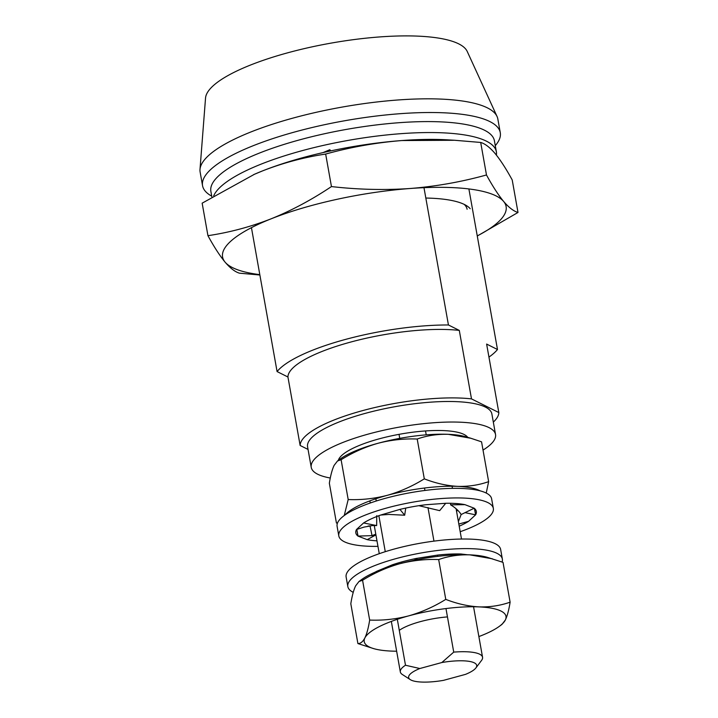 <?xml version="1.0" encoding="UTF-8"?>
<svg xmlns="http://www.w3.org/2000/svg" width="718" height="718" viewBox="0 0 718 718"><rect width="100%" height="100%" fill="white"/><g stroke="black" fill="none" stroke-linecap="round" stroke-linejoin="round"><path stroke-width="1.08" d="M308.049 449.441L300.142 445.483A100.798 26.019 -10.1 0 1 362.671 410.606A100.798 26.019 -10.1 0 1 471.493 398.885L498.822 412.554L486.625 344.066L497.484 349.504L468.89 188.942M498.822 412.554A100.798 26.019 -10.1 0 1 493.32 422.112M495.276 145.655A151.202 39.023 169.9 0 0 500.275 132.677L497.834 118.982A151.202 39.023 169.9 0 0 497.044 116.478L467.221 51.445A133.198 34.374 169.9 0 0 288.133 52.692A133.198 34.374 169.9 0 0 205.536 98.061L199.999 169.385A151.202 39.023 169.9 0 0 200.125 172.015L202.557 185.711A151.202 39.023 169.9 0 0 211.738 196.158M497.044 116.478A151.202 39.023 169.9 0 0 293.761 117.887A151.202 39.023 169.9 0 0 199.999 169.385M488.949 357.097A115.203 29.734 169.9 0 0 497.484 349.504M471.493 398.885L459.296 330.406L448.436 324.976A115.203 29.734 169.9 0 0 277.076 371.565L251.444 227.669M459.296 330.406A100.798 26.019 169.9 0 0 350.465 342.127A100.798 26.019 169.9 0 0 287.936 377.004L277.076 371.565M300.142 445.483L287.936 377.004M500.275 132.677A151.202 39.023 169.9 0 0 296.193 131.582A151.202 39.023 169.9 0 0 202.557 185.711M448.436 324.976L423.979 187.676M467.741 437.352A66.244 17.097 169.9 0 0 400.384 434.103A66.244 17.097 169.9 0 0 338.295 460.409M483.026 450.087A93.6 24.152 169.9 0 0 495.591 436.329A93.6 24.152 169.9 0 0 495.537 434.516A93.6 24.152 169.9 0 0 399.145 427.147A93.6 24.152 169.9 0 0 311.235 467.346A93.6 24.152 169.9 0 0 330.298 478.017M495.537 434.516L491.875 413.972A93.6 24.152 169.9 0 0 395.492 406.603A93.6 24.152 169.9 0 0 307.573 446.802L311.235 467.346M475.872 667.955A34.563 8.921 -10.1 0 0 441.839 662.534L419.824 668.521A34.563 8.921 -10.1 0 0 410.292 679.632A34.563 8.921 -10.1 0 0 443.491 680.359L465.506 674.373A34.563 8.921 -10.1 0 0 475.872 667.955L481.572 660.38A41.761 10.779 -10.1 0 0 482.559 657.275A41.761 10.779 -10.1 0 0 453.731 652.124L445.968 608.55M410.292 679.632L402.331 674.489A41.761 10.779 -10.1 0 1 400.33 671.922A41.761 10.779 -10.1 0 1 405.49 665.236L419.824 668.521M375.837 498.768L376.241 501.011M378.862 515.712L385.27 551.684M397.314 619.302L405.49 665.236M424.5 488.025L424.93 490.457M427.973 507.554L433.959 541.13M441.839 662.534L453.731 652.124M211.873 196.947L210.868 191.293A144.004 37.165 -10.1 0 1 322.669 134.158A144.004 37.165 -10.1 0 1 484.453 130.2A144.004 37.165 -10.1 0 1 494.406 140.791L496.362 151.749A144.004 37.165 -10.1 0 1 496.38 155.079M213.713 195.799A144.004 37.165 -10.1 0 1 336.32 142.64A144.004 37.165 -10.1 0 1 486.4 141.159A144.004 37.165 -10.1 0 1 496.362 151.749M259.871 275.003L239.471 273.181C235.109 271.925 230.307 268.245 225.084 262.142C219.789 255.734 214.081 246.911 207.942 235.684L202.153 203.167L254.468 174.268L262.537 170.902C283.143 162.869 304.19 157.251 325.658 154.065L331.456 186.572C358.183 189.633 384.48 190.27 410.346 188.484C436.149 186.402 461.53 181.896 486.481 174.968C492.611 186.186 498.328 195.009 503.614 201.426A144.004 37.165 169.9 0 0 410.346 188.484A144.004 37.165 169.9 0 0 271.072 218.837C291.634 210.509 311.756 199.757 331.456 186.572M207.942 235.684C229.419 232.488 250.465 226.879 271.072 218.837A144.004 37.165 -10.1 0 0 225.084 262.142A144.004 37.165 169.9 0 0 259.808 274.635M467.104 209.243A105.124 27.131 169.9 0 0 465.282 205.519A105.124 27.131 169.9 0 0 464.178 204.37M470.191 208.714A109.441 28.244 169.9 0 0 466.853 205.86A109.441 28.244 169.9 0 0 425.828 198.042M454.638 140.27L447.323 139.839A144.004 37.165 169.9 0 0 401.802 140.548L454.638 140.27L480.692 142.451L486.481 174.968M477.255 235.899A144.004 37.165 169.9 0 0 503.614 201.426C508.847 207.529 513.639 211.209 518.001 212.465L512.212 179.949C506.073 168.721 500.365 159.899 495.079 153.49C489.838 147.378 485.045 143.699 480.692 142.451M330.819 150.879L329.822 149.703L330.065 151.04M329.822 149.703L323.136 152.575M325.658 154.065C350.608 147.136 375.99 142.631 401.802 140.548A144.004 37.165 169.9 0 0 262.537 170.902A144.004 37.165 -10.1 0 0 254.728 174.151L254.468 174.268M518.001 212.465L477.273 236.007M253.616 174.636A144.004 37.165 -10.1 0 1 254.728 174.151M486.23 493.051L488.644 481.643C478.834 485.099 468.477 486.669 457.563 486.364C446.56 485.718 435.476 483.214 424.302 478.843L417.203 439.03C404.081 438.501 391.041 439.919 378.063 443.266A71.997 18.578 169.9 0 0 340.009 459.143L337.496 461.001L341.104 459.726L348.194 499.54L344.245 515.524M488.644 481.643L481.554 441.83L470.837 438.258L448.292 434.318C437.352 434.004 426.986 435.575 417.203 439.03M470.837 438.249L465.695 436.75A71.997 18.578 169.9 0 0 448.292 434.318A71.997 18.578 169.9 0 0 378.063 443.266C365.121 446.955 352.798 452.439 341.104 459.726M337.55 522.892L336.437 523.036L329.347 483.223C330.576 475.442 332.174 469.491 334.139 465.354L337.496 461.001M424.302 478.843C412.572 486.131 400.249 491.615 387.334 495.312C374.329 498.669 361.289 500.087 348.194 499.54M480.109 490.834A71.997 18.578 169.9 0 0 457.563 486.364A71.997 18.578 169.9 0 0 387.334 495.312A71.997 18.578 169.9 0 0 345.161 514.869M375.783 534.174L372.032 535.646L369.985 525.747M460.193 531.715A78.477 20.257 169.9 0 0 493.338 508.389L491.624 498.804A78.477 20.257 169.9 0 0 425.577 490.376A78.477 20.257 169.9 0 0 341.364 517.884A78.477 20.257 169.9 0 0 337.101 526.33L338.806 535.915A78.477 20.257 169.9 0 0 377.964 546.362M459.206 526.195A61.201 15.796 169.9 0 0 468.585 521.322L475.621 514.815A61.201 15.796 169.9 0 0 476.321 511.422A61.201 15.796 169.9 0 0 474.185 508.218L464.95 504.655A61.201 15.796 169.9 0 0 445.734 503.282L425.63 504.754A61.201 15.796 169.9 0 0 399.917 509.394L380.728 515.03A61.201 15.796 169.9 0 0 363.559 522.982L356.523 529.489A61.201 15.796 169.9 0 0 355.823 532.891A61.201 15.796 169.9 0 0 357.959 536.086L367.194 539.658A61.201 15.796 169.9 0 0 376.986 540.842M493.338 508.389A78.477 20.257 169.9 0 0 427.282 499.961A78.477 20.257 169.9 0 0 343.069 527.479A78.477 20.257 169.9 0 0 338.806 535.915M357.959 536.086L356.774 529.426M367.23 539.64L375.918 534.883M356.819 529.408L358.004 536.077L372.032 535.646M368.137 526.025L369.725 525.998M363.595 522.955L376.663 525.576L376.744 515.641M356.568 529.489L363.909 527.129L372.651 525.54L376.663 525.576M399.935 509.394L404.683 515.219L405.742 508.075M380.755 515.039L388.976 514.438L404.683 515.219M425.63 504.754L419.159 505.75L439.685 510.651L445.725 503.291M464.905 504.664L450.572 504.817C455.427 507.725 458.955 510.965 461.153 514.528L458.389 521.591M474.14 508.236L461.153 514.528M450.671 503.291L450.572 504.817M475.621 514.815L474.49 508.479M465.174 512.688L475.576 514.824L474.436 508.434M468.54 521.331L458.82 524.041M456.603 511.566L457.474 509.977M502.088 562.014A78.477 20.257 169.9 0 0 502.358 559.071L500.652 549.485A78.477 20.257 169.9 0 0 419.842 543.302A78.477 20.257 169.9 0 0 346.13 577.012L347.835 586.597A78.477 20.257 169.9 0 0 353.229 592.35M461.198 554L461.162 554A61.201 15.796 169.9 0 0 437.738 555.068L416.458 558.416A61.201 15.796 169.9 0 0 392.333 564.815L376.779 571.259A61.201 15.796 169.9 0 0 375.011 572.219M467.49 554.763L461.162 554.018L449.082 554.808L449.181 554.143M502.358 559.071A78.477 20.257 169.9 0 0 421.547 552.896A78.477 20.257 169.9 0 0 347.835 586.597M392.36 564.806L393.608 565.488M376.815 571.259L377.695 571.079M401.622 563.235L401.793 561.916M416.458 558.416L414.295 558.99L418.002 559.501M437.738 555.077L437.45 556.414M478.87 636.57A71.997 18.578 169.9 0 0 499.45 626.258L501.972 624.4L505.328 620.038C507.303 615.873 508.9 609.914 510.112 602.178L503.022 562.365L487.163 557.285A71.997 18.578 169.9 0 0 469.76 554.843A71.997 18.578 169.9 0 0 399.531 563.792A71.997 18.578 169.9 0 0 361.477 579.668L358.964 581.526L362.572 580.252L369.662 620.074C368.442 627.81 366.844 633.77 364.879 637.934A71.997 18.578 169.9 0 0 373.764 648.65A71.997 18.578 169.9 0 0 391.175 651.082A71.997 18.578 169.9 0 0 396.641 651.217M447.458 616.906A40.316 10.402 169.9 0 0 399.28 630.359M358.964 581.535L355.607 585.888C353.633 590.061 352.035 596.012 350.815 603.748L357.905 643.561L373.764 648.65M369.662 620.074C382.838 620.603 395.887 619.194 408.802 615.838A71.997 18.578 169.9 0 0 364.879 637.934C362.841 641.775 360.517 643.651 357.905 643.561M510.112 602.178C500.302 605.624 489.945 607.195 479.032 606.889A71.997 18.578 169.9 0 0 408.802 615.838C421.825 612.113 434.148 606.62 445.77 599.377L438.671 559.564C425.666 559.017 412.617 560.426 399.531 563.792C386.67 567.453 374.347 572.937 362.572 580.252M492.306 558.784L469.76 554.843C458.82 554.529 448.454 556.109 438.671 559.564M499.45 626.258A71.997 18.578 169.9 0 0 505.328 620.038A71.997 18.578 169.9 0 0 479.032 606.889C468.028 606.252 456.944 603.748 445.77 599.377M426.223 434.848L425.523 430.944M399.746 438.366L399.029 434.345M369.86 500.877L370.246 503.004M374.249 525.504L379.266 553.686M391.337 621.411L400.33 671.922M452.089 486.23L452.466 488.357M456.109 508.784L461.495 539.038M473.557 606.764L482.559 657.275M466.736 437.056L466.556 436.077M339.138 459.78L338.968 458.802"/></g></svg>
